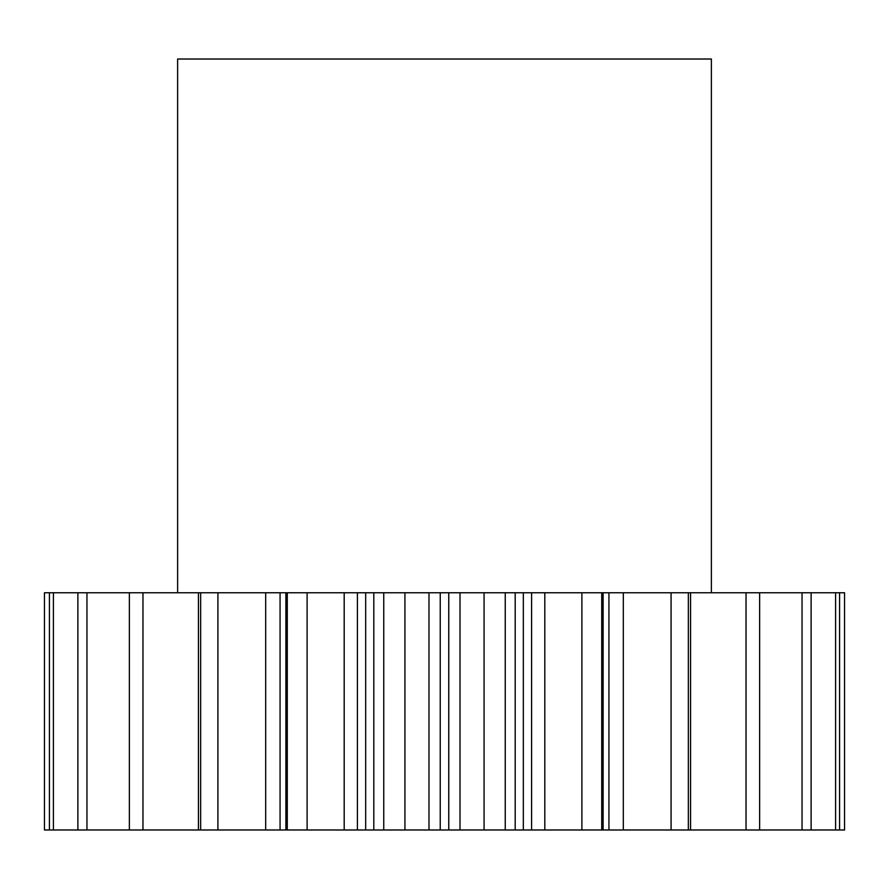 <?xml version="1.0" encoding="UTF-8"?>
<svg xmlns="http://www.w3.org/2000/svg" width="889" height="889" viewBox="0 0 889 889"><rect width="100%" height="100%" fill="white"/><g stroke="black" fill="none" stroke-linecap="round" stroke-linejoin="round"><path stroke-width="1.33" d="M711.378 592.763L711.378 59.018L177.622 59.018L177.622 592.763M383.759 829.982L373.813 829.982L373.813 592.763L383.759 592.763L383.759 829.982L404.928 829.982L404.928 592.763L383.759 592.763M280.068 829.982L217.916 829.982L217.916 592.763L280.068 592.763L280.068 829.982L285.891 829.982L285.891 592.763L373.813 592.763M285.891 829.982L307.105 829.982L307.105 592.763M287.269 829.982L287.269 592.763M357.411 592.763L357.411 829.982L365.679 829.982L365.679 592.763M357.411 829.982L344.187 829.982L344.187 592.763M307.105 829.982L344.187 829.982M217.916 829.982L198.436 829.982L198.436 592.763L217.916 592.763M53.418 829.982L53.418 592.763L44.45 592.763L44.45 829.982L198.436 829.982M746.038 829.982L844.55 829.982L844.55 592.763L690.564 592.763L690.564 829.982L746.038 829.982L746.038 592.763M690.564 829.982L671.084 829.982L671.084 592.763L623.311 592.763L623.311 829.982L671.084 829.982M623.311 829.982L608.932 829.982L608.932 592.763L623.311 592.763M523.321 592.763L523.321 829.982L505.241 829.982L505.241 592.763L544.813 592.763L544.813 829.982L608.932 829.982M544.813 829.982L531.589 829.982L531.589 592.763M523.321 829.982L531.589 829.982M505.241 829.982L484.072 829.982L484.072 592.763L460.013 592.763L460.013 829.982L484.072 829.982M460.013 829.982L448.767 829.982L448.767 592.763L460.013 592.763M404.928 592.763L440.233 592.763L440.233 829.982L448.767 829.982M440.233 829.982L428.987 829.982L428.987 592.763M404.928 829.982L428.987 829.982M373.813 829.982L365.679 829.982M440.233 592.763L448.767 592.763M505.241 592.763L484.072 592.763M544.813 592.763L608.932 592.763M688.342 829.982L688.342 592.763L671.084 592.763M688.342 592.763L690.564 592.763M53.418 592.763L198.436 592.763M280.068 592.763L285.891 592.763M200.658 829.982L200.658 592.763M142.962 829.982L142.962 592.763M129.361 829.982L129.361 592.763M86.955 829.982L86.955 592.763M77.876 829.982L77.876 592.763M49.417 829.982L49.417 592.763M839.583 829.982L839.583 592.763M835.582 829.982L835.582 592.763M811.124 829.982L811.124 592.763M802.045 829.982L802.045 592.763M759.639 829.982L759.639 592.763M601.731 829.982L601.731 592.763M581.895 829.982L581.895 592.763M265.689 829.982L265.689 592.763M515.187 829.982L515.187 592.763M603.109 829.982L603.109 592.763"/></g></svg>
